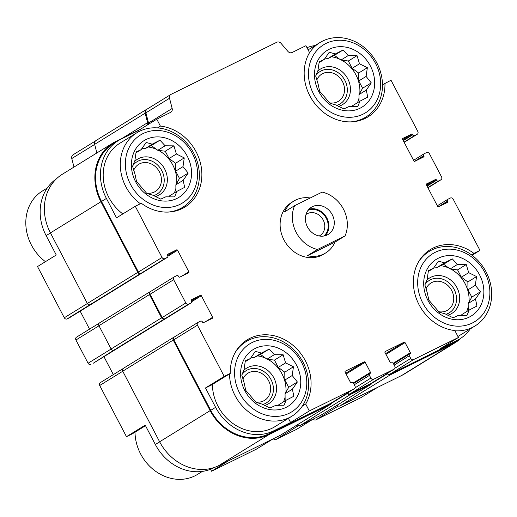 <?xml version="1.0" encoding="UTF-8"?>
<svg xmlns="http://www.w3.org/2000/svg" width="517" height="517" viewBox="0 0 517 517"><rect width="100%" height="100%" fill="white"/><g stroke="black" fill="none" stroke-linecap="round" stroke-linejoin="round"><path stroke-width="0.78" d="M69.672 317.632A1.525 1.318 58.3 0 1 69.491 317.742L67.126 318.911A2.281 1.971 58.3 0 1 64.295 317.761L37.528 266.552L56.263 254.997L46.129 235.623L50.459 232.954M145.503 425.704L132.539 433.705L126.471 436.691L145.206 425.136L155.339 444.51A46.801 40.449 58.3 0 0 213.327 468.053L214.193 467.517M210.548 469.274L211.576 471.239L228.365 460.886M139.997 129.541L115.827 141.451A47.564 41.108 58.3 0 0 112.88 143.08A47.564 41.108 58.3 0 0 100.931 201.753L137.832 272.336A2.281 1.971 58.3 0 0 140.656 273.487L141.251 273.196A2.281 1.971 58.3 0 1 138.42 272.045L101.519 201.462A46.801 40.449 58.3 0 1 113.281 143.726L118.167 140.714A46.801 40.449 58.3 0 1 121.068 139.105L138.052 130.743L138.588 131.764M138.052 130.743L156.787 119.188L160.399 126.103L157.491 127.899M160.399 126.103A44.708 38.639 -121.7 0 1 199.782 160.722A44.708 38.639 -121.7 0 1 184.937 207.046A44.708 38.639 -121.7 0 1 141.335 203.278L135.273 206.264L116.538 217.819L106.405 198.444A46.801 40.449 58.3 0 1 118.167 140.714M205.482 387.963L211.55 384.971L230.285 373.416A44.708 38.639 -121.7 0 1 247.204 339.831A44.708 38.639 -121.7 0 1 297.805 349.957A44.708 38.639 -121.7 0 1 305.702 404.036L309.315 410.957L290.586 422.512L273.603 430.874A46.801 40.449 58.3 0 1 215.615 407.331L205.482 387.963L224.216 376.408L230.285 373.416M305.702 404.036L302.296 406.142M288.408 418.35L290.586 422.512M403.111 140.307L412.656 134.414L412.831 134.756A1.525 1.318 58.3 0 0 414.718 135.519L417.083 134.355A2.281 1.971 58.3 0 0 417.801 131.46L391.026 80.251L382.483 84.762M384.965 83.237A44.708 38.639 -121.7 0 1 368.039 116.829A44.708 38.639 -121.7 0 1 317.438 106.702A44.708 38.639 -121.7 0 1 309.541 52.618L305.928 45.703L292.099 52.514A3.806 3.289 58.3 0 1 287.937 51.422L281.002 43.325A3.806 3.289 58.3 0 0 276.841 42.232L171.075 94.352A3.806 3.289 58.3 0 0 170.836 94.482A3.806 3.289 58.3 0 0 169.524 98.256L172.161 108.467A3.806 3.289 58.3 0 1 170.849 112.241A3.806 3.289 58.3 0 1 170.616 112.37L156.787 119.188M377.507 387.401L360.717 397.754L315.822 419.875L338.28 406.019M387.336 373.358A2.281 1.971 58.3 0 0 389.947 374.159L451.819 343.669L456.705 340.658L439.721 349.027L458.456 337.472L454.844 330.55A44.708 38.639 -121.7 0 1 415.461 295.937A44.708 38.639 -121.7 0 1 430.306 249.608A44.708 38.639 -121.7 0 1 473.908 253.382L479.976 250.39L472.06 255.269M473.908 253.382L471.51 254.862M315.079 45.554A46.801 40.449 58.3 0 0 306.949 47.667M135.273 206.264L162.041 257.479A2.281 1.971 58.3 0 0 164.871 258.623L167.237 257.46A1.525 1.318 58.3 0 0 167.708 255.527L167.534 255.191A0.763 0.659 58.3 0 1 167.773 254.228L176.633 249.866A0.763 0.659 58.3 0 1 177.577 250.247L188.847 271.806A0.763 0.659 58.3 0 1 188.608 272.776L179.748 277.138A0.763 0.659 58.3 0 1 178.804 276.757L178.63 276.421A1.525 1.318 58.3 0 0 176.743 275.651L174.384 276.815A2.281 1.971 58.3 0 0 173.667 279.71L185.823 302.962A2.281 1.971 58.3 0 0 188.647 304.106L191.012 302.943A1.525 1.318 58.3 0 0 191.49 301.017L191.316 300.674A0.763 0.659 58.3 0 1 191.548 299.711L200.409 295.349A0.763 0.659 58.3 0 1 201.352 295.73L212.629 317.289A0.763 0.659 58.3 0 1 212.39 318.259L203.53 322.621A0.763 0.659 58.3 0 1 202.586 322.24L202.412 321.904A1.525 1.318 58.3 0 0 200.525 321.135L198.16 322.304A2.281 1.971 58.3 0 0 197.449 325.193L224.216 376.408M174.539 336.871A2.281 1.971 58.3 0 0 173.822 339.766L210.723 410.349A46.801 40.449 58.3 0 0 268.717 433.892L330.589 403.402A2.281 1.971 58.3 0 0 330.861 403.234M309.315 410.957L354.21 388.836A2.281 1.971 58.3 0 0 354.921 385.941L353.512 383.246A1.525 1.318 58.3 0 0 351.631 382.483L351.334 382.625A0.763 0.659 58.3 0 1 350.39 382.244L345.104 372.137A0.763 0.659 58.3 0 1 345.343 371.174L364.246 361.861A0.763 0.659 58.3 0 1 365.189 362.243L370.469 372.35A0.763 0.659 58.3 0 1 370.237 373.313L369.939 373.461A1.525 1.318 58.3 0 0 369.461 375.387L370.87 378.082A2.281 1.971 58.3 0 0 373.701 379.232L394.077 369.19A2.281 1.971 58.3 0 0 394.794 366.294L393.385 363.6A1.525 1.318 58.3 0 0 391.498 362.837L391.201 362.979A0.763 0.659 58.3 0 1 390.257 362.598L384.978 352.491A0.763 0.659 58.3 0 1 385.21 351.528L404.113 342.215A0.763 0.659 58.3 0 1 405.057 342.597L410.343 352.704A0.763 0.659 58.3 0 1 410.104 353.667L409.807 353.815A1.525 1.318 58.3 0 0 409.328 355.741L410.737 358.443A2.281 1.971 58.3 0 0 413.568 359.586L458.456 337.472M456.705 340.658A46.801 40.449 58.3 0 0 459.607 339.049A46.801 40.449 58.3 0 0 470.224 328.928M451.819 343.669A46.801 40.449 58.3 0 0 454.721 342.067L459.607 339.049M479.976 250.39L453.202 199.181A2.281 1.971 58.3 0 0 450.372 198.03L448.006 199.194A1.525 1.318 58.3 0 0 447.535 201.126L447.709 201.462A0.763 0.659 58.3 0 1 447.47 202.425L438.61 206.794A0.763 0.659 58.3 0 1 437.666 206.412L426.396 184.847A0.763 0.659 58.3 0 1 426.635 183.884L435.495 179.515A0.763 0.659 58.3 0 1 436.438 179.903L436.613 180.239A1.525 1.318 58.3 0 0 438.5 181.002L440.859 179.838A2.281 1.971 58.3 0 0 441.576 176.943L429.42 153.698A2.281 1.971 58.3 0 0 426.596 152.547L424.231 153.711A1.525 1.318 58.3 0 0 423.753 155.643L423.934 155.979A0.763 0.659 58.3 0 1 423.694 156.942L414.834 161.31A0.763 0.659 58.3 0 1 413.891 160.929L402.614 139.364A0.763 0.659 58.3 0 1 402.853 138.401L411.713 134.032A0.763 0.659 58.3 0 1 412.656 134.414M345.059 235.907L317.516 249.478A30.438 26.309 -121.7 0 1 296.215 232.437A30.438 26.309 -121.7 0 1 294.619 205.682L322.162 192.104A30.438 26.309 -121.7 0 1 345.059 235.907L334.964 242.137A30.438 26.309 -121.7 0 1 325.716 252.929L323.603 254.235A30.438 26.309 -121.7 0 1 285.229 242.137A30.438 26.309 -121.7 0 1 291.64 202.418L293.759 201.113A30.438 26.309 -121.7 0 1 310.239 197.985M112.88 143.08L62.376 174.229A47.564 41.108 58.3 0 0 50.427 232.896L87.328 303.485A2.281 1.971 58.3 0 0 90.158 304.629L67.126 318.911M96.201 140.437A3.806 3.289 58.3 0 0 95.962 140.566A3.806 3.289 58.3 0 0 94.656 144.34L96.873 152.948M99.671 322.821A2.281 1.971 58.3 0 0 98.954 325.716L111.11 348.969A2.281 1.971 58.3 0 0 113.934 350.112L93.267 363.225A1.525 1.318 58.3 0 0 93.454 363.115M123.447 368.311A2.281 1.971 58.3 0 0 122.729 371.2L159.63 441.789A47.564 41.108 58.3 0 0 218.568 465.714L280.44 435.224A2.281 1.971 58.3 0 0 280.712 435.055M297.32 424.825A2.281 1.971 58.3 0 0 299.931 425.62L320.307 415.584A2.281 1.971 58.3 0 0 320.579 415.409M337.187 405.179A2.281 1.971 58.3 0 0 339.798 405.981L401.67 375.491A47.564 41.108 58.3 0 0 404.617 373.862L455.122 342.713A47.564 41.108 58.3 0 0 461.119 338.066M147.332 108.977L146.699 109.287A3.806 3.289 58.3 0 0 146.466 109.417A3.806 3.289 58.3 0 0 145.154 113.191L147.597 122.658A3.806 3.289 58.3 0 1 147.513 124.907M147.448 108.919A3.806 3.289 58.3 0 0 147.216 109.048A3.806 3.289 58.3 0 0 145.904 112.822L148.541 123.04L172.161 108.467M148.67 124.19A3.806 3.289 58.3 0 0 148.541 123.04M80.167 311.169L89.551 329.129M150.686 291.42L150.169 291.678A2.281 1.971 58.3 0 0 149.458 294.574L161.608 317.819A2.281 1.971 58.3 0 0 164.438 318.97L188.647 304.106M150.764 291.388A2.281 1.971 58.3 0 0 150.046 294.283L162.202 317.528A2.281 1.971 58.3 0 0 165.026 318.679M103.943 356.652L113.333 374.612M174.468 336.903L173.951 337.162A2.281 1.971 58.3 0 0 173.234 340.057L210.135 410.64A47.564 41.108 58.3 0 0 269.066 434.564L330.938 404.081A2.281 1.971 58.3 0 0 331.933 402.581M370.728 383.588A2.281 1.971 58.3 0 1 370.456 383.763L350.08 393.799A2.281 1.971 58.3 0 1 347.469 393.004L347.598 393.327A2.281 1.971 58.3 0 0 350.429 394.477L370.805 384.435A2.281 1.971 58.3 0 0 371.801 382.942M387.311 373.377L387.472 373.681A2.281 1.971 58.3 0 0 390.303 374.831L452.168 344.348A47.564 41.108 58.3 0 0 455.122 342.713M73.33 154.635A3.806 3.289 58.3 0 0 73.091 154.764A3.806 3.289 58.3 0 0 71.779 158.538L73.983 167.069M56.379 178.876A46.801 40.449 58.3 0 0 46.129 235.623M76.639 337.103A2.281 1.971 58.3 0 0 75.921 339.999L88.077 363.244A2.281 1.971 58.3 0 0 90.908 364.395M100.414 382.586A2.281 1.971 58.3 0 0 99.703 385.482L126.471 436.691M211.576 471.239L256.464 449.118A2.281 1.971 58.3 0 0 256.736 448.95M214.949 467.252L213.327 468.053M273.344 438.72A2.281 1.971 58.3 0 0 275.955 439.515L296.331 429.478A2.281 1.971 58.3 0 0 296.609 429.304M313.218 419.074A2.281 1.971 58.3 0 0 315.822 419.875M122.82 213.948A43.758 37.819 -121.7 0 1 119.763 143.306L136.869 132.753A43.758 37.819 -121.7 0 1 193.804 153.265A43.758 37.819 -121.7 0 1 182.811 207.239A43.758 37.819 -121.7 0 1 167.637 212.106M234.918 353.014A43.758 37.819 -121.7 0 1 246.073 341.64A43.758 37.819 -121.7 0 1 303.007 362.152A43.758 37.819 -121.7 0 1 292.015 416.127L274.908 426.68A43.758 37.819 -121.7 0 1 234.039 424.276A43.758 37.819 -121.7 0 1 212.397 384.448M418.02 262.798A43.758 37.819 -121.7 0 1 429.175 251.424A43.758 37.819 -121.7 0 1 486.109 271.936A43.758 37.819 -121.7 0 1 475.117 325.91L458.01 336.464A43.758 37.819 -121.7 0 1 457.952 336.496M484.784 272.381A39.951 34.529 -121.7 0 1 454.288 325.936A39.951 34.529 -121.7 0 1 422.253 264.665A39.951 34.529 -121.7 0 1 484.784 272.381M479.614 274.928A33.295 28.778 -121.7 0 1 454.204 319.558A33.295 28.778 -121.7 0 1 427.507 268.497A33.295 28.778 -121.7 0 1 479.614 274.928M475.117 325.91A43.758 37.819 -121.7 0 1 454.973 330.796M469.197 310.026L476.952 306.038L475.485 298.981L480.48 291.762L475.304 285.306L476.558 276.569L468.699 272.666L466.244 264.53L457.435 264.452L452.297 258.868L444.536 262.856L438.455 261.098L433.459 268.317L428.425 270.63L427.165 279.367L424.896 284.899L427.352 293.042L428.819 300.093L439.133 312.132L445.221 313.897L453.086 317.8L458.12 315.486L466.929 315.564L469.197 310.026L461.868 314.543L461.28 315.577M468.253 310.607L468.163 303.498L471.795 297.12L467.975 289.824L467.872 281.927L461.371 277.183L457.558 269.887L450.107 268.969L443.605 264.226L437.214 267.379L434.319 267.018M450.882 269.066A31.388 27.13 -121.7 0 1 465.106 283.697A31.388 27.13 -121.7 0 1 469.022 301.986M468.208 307.02A31.388 27.13 -121.7 0 1 466.599 311.628M440.678 265.667A31.388 27.13 -121.7 0 1 448.859 268.058M426.732 280.317A20.926 18.089 -121.7 0 1 456.989 287.698A20.926 18.089 -121.7 0 1 447.754 315.26M425.058 284.453A19.026 16.441 -121.7 0 1 454.1 289.294A19.026 16.441 -121.7 0 1 445.925 314.284M425.995 288.971A15.937 13.772 -121.7 0 1 430.965 283.006A15.937 13.772 -121.7 0 1 451.703 290.476A15.937 13.772 -121.7 0 1 447.696 310.135A15.937 13.772 -121.7 0 1 438.765 311.719M375.581 63.494A39.951 34.529 -121.7 0 1 345.085 117.049A39.951 34.529 -121.7 0 1 313.05 55.778A39.951 34.529 -121.7 0 1 375.581 63.494M370.411 66.04A33.295 28.778 -121.7 0 1 345.001 110.67A33.295 28.778 -121.7 0 1 318.304 59.61A33.295 28.778 -121.7 0 1 370.411 66.04M308.817 53.91A43.758 37.819 -121.7 0 1 319.971 42.536A43.758 37.819 -121.7 0 1 376.906 63.048A43.758 37.819 -121.7 0 1 365.913 117.023A43.758 37.819 -121.7 0 1 350.746 121.883M359.994 101.138L367.749 97.151L366.282 90.094L371.277 82.875L366.101 76.419L367.354 67.682L359.489 63.778L357.04 55.642L348.232 55.565L343.094 49.981L335.333 53.968L329.245 52.211L324.256 59.429L319.222 61.743L317.961 70.48L315.693 76.012L318.149 84.155L319.616 91.205L329.93 103.245L336.018 105.009L343.876 108.913L348.91 106.599L357.719 106.676L359.994 101.138L352.665 105.655L352.077 106.689M359.05 101.72L358.96 94.611L362.591 88.233L358.772 80.936L358.669 73.039L352.167 68.296L348.355 61L340.903 60.082L334.402 55.338L328.004 58.492L325.115 58.13M341.679 60.179A31.388 27.13 -121.7 0 1 355.903 74.81A31.388 27.13 -121.7 0 1 359.819 93.099M359.005 98.133A31.388 27.13 -121.7 0 1 357.396 102.741M331.475 56.78A31.388 27.13 -121.7 0 1 339.656 59.171M317.528 71.43A20.926 18.089 -121.7 0 1 347.779 78.81A20.926 18.089 -121.7 0 1 338.551 106.373M315.855 75.566A19.026 16.441 -121.7 0 1 344.897 80.406A19.026 16.441 -121.7 0 1 336.722 105.397M316.792 80.083A15.937 13.772 -121.7 0 1 321.761 74.118A15.937 13.772 -121.7 0 1 342.5 81.589A15.937 13.772 -121.7 0 1 338.493 101.248A15.937 13.772 -121.7 0 1 329.562 102.831M301.682 362.604A39.951 34.529 -121.7 0 1 271.186 416.159A39.951 34.529 -121.7 0 1 239.151 354.882A39.951 34.529 -121.7 0 1 301.682 362.604M296.512 365.151A33.295 28.778 -121.7 0 1 271.095 409.781A33.295 28.778 -121.7 0 1 244.405 358.714A33.295 28.778 -121.7 0 1 296.512 365.151M292.015 416.127A43.758 37.819 -121.7 0 1 251.146 413.723A43.758 37.819 -121.7 0 1 229.503 373.901M192.479 153.717A39.951 34.529 -121.7 0 1 161.983 207.272A39.951 34.529 -121.7 0 1 129.948 145.994A39.951 34.529 -121.7 0 1 192.479 153.717M187.309 156.263A33.295 28.778 -121.7 0 1 161.892 200.893A33.295 28.778 -121.7 0 1 135.202 149.827A33.295 28.778 -121.7 0 1 187.309 156.263M140.391 203.743A43.758 37.819 -121.7 0 1 136.869 132.753M202.418 471.388L197.526 474.406A43.758 37.819 -121.7 0 1 156.657 472.002A43.758 37.819 -121.7 0 1 135.015 432.173M45.438 261.673A43.758 37.819 -121.7 0 1 42.381 191.032L47.273 188.014M286.095 400.248L293.85 396.255L292.383 389.198L297.378 381.979L292.202 375.523L293.456 366.792L285.591 362.889L283.142 354.746L274.333 354.668L269.189 349.085L261.434 353.079L255.346 351.321L250.357 358.539L245.323 360.847L244.063 369.584L241.794 375.122L244.244 383.259L245.711 390.316L256.031 402.355L262.113 404.113L269.977 408.016L275.012 405.703L283.82 405.787L286.095 400.248L278.766 404.766L278.178 405.793M285.151 400.824L285.054 393.715L288.686 387.343L284.873 380.04L284.77 372.15L278.269 367.406L274.449 360.11L267.005 359.186L260.503 354.442L254.105 357.596L251.217 357.241M267.78 359.283A31.388 27.13 -121.7 0 1 282.004 373.914A31.388 27.13 -121.7 0 1 285.92 392.203M285.106 397.237A31.388 27.13 -121.7 0 1 283.497 401.845M257.576 355.89A31.388 27.13 -121.7 0 1 265.757 358.275M243.63 370.54A20.926 18.089 -121.7 0 1 273.881 377.914A20.926 18.089 -121.7 0 1 264.652 405.477M241.956 374.67A19.026 16.441 -121.7 0 1 270.992 379.51A19.026 16.441 -121.7 0 1 262.823 404.507M242.893 379.187A15.937 13.772 -121.7 0 1 247.863 373.229A15.937 13.772 -121.7 0 1 268.594 380.693A15.937 13.772 -121.7 0 1 264.594 400.352A15.937 13.772 -121.7 0 1 255.663 401.942M176.885 191.361L184.647 187.367L183.18 180.31L188.175 173.092L182.999 166.636L184.252 157.905L176.387 154.001L173.938 145.859L165.13 145.781L159.986 140.197L152.231 144.191L146.143 142.434L141.147 149.652L136.113 151.959L134.859 160.697L132.591 166.235L135.04 174.371L136.507 181.428L146.828 193.468L152.909 195.226L160.774 199.129L165.808 196.815L174.617 196.899L176.885 191.361L169.563 195.878L168.975 196.906M175.948 191.936L175.851 184.827L179.483 178.455L175.67 171.153L175.567 163.262L169.065 158.519L165.246 151.222L157.801 150.298L151.3 145.555L144.902 148.709L142.007 148.353M158.57 150.395A31.388 27.13 -121.7 0 1 172.801 165.026A31.388 27.13 -121.7 0 1 176.717 183.315M175.903 188.35A31.388 27.13 -121.7 0 1 174.294 192.957M148.366 147.002A31.388 27.13 -121.7 0 1 156.548 149.387M134.426 161.653A20.926 18.089 -121.7 0 1 164.677 169.027A20.926 18.089 -121.7 0 1 155.443 196.589M132.753 165.783A19.026 16.441 -121.7 0 1 161.789 170.623A19.026 16.441 -121.7 0 1 153.62 195.62M133.69 170.3A15.937 13.772 -121.7 0 1 138.659 164.341A15.937 13.772 -121.7 0 1 159.391 171.806A15.937 13.772 -121.7 0 1 155.391 191.464A15.937 13.772 -121.7 0 1 146.453 193.054M284.77 372.15L293.456 366.792M284.873 380.04L292.202 375.523M278.269 367.406L285.591 362.889M274.449 360.11L283.142 354.746M267.005 359.186L274.333 354.668M260.503 354.442L269.189 349.085M254.105 357.596L261.434 353.079M245.161 361.738L250.357 358.539M285.054 393.715L292.383 389.198M288.686 387.343L297.378 381.979M467.872 281.927L476.558 276.569M467.975 289.824L475.304 285.306M461.371 277.183L468.699 272.666M457.558 269.887L466.244 264.53M450.107 268.969L457.435 264.452M443.605 264.226L452.297 258.868M437.214 267.379L444.536 262.856M428.263 271.522L433.459 268.317M468.163 303.498L475.485 298.981M471.795 297.12L480.48 291.762M358.669 73.039L367.354 67.682M358.772 80.936L366.101 76.419M352.167 68.296L359.489 63.778M348.355 61L357.04 55.642M340.903 60.082L348.232 55.565M334.402 55.338L343.094 49.981M328.004 58.492L335.333 53.968M319.06 62.635L324.256 59.429M358.96 94.611L366.282 90.094M362.591 88.233L371.277 82.875M175.567 163.262L184.252 157.905M175.67 171.153L182.999 166.636M169.065 158.519L176.387 154.001M165.246 151.222L173.938 145.859M157.801 150.298L165.13 145.781M151.3 145.555L159.986 140.197M144.902 148.709L152.231 144.191M135.952 152.851L141.147 149.652M175.851 184.827L183.18 180.31M179.483 178.455L188.175 173.092M312.442 206.645A15.982 13.81 -121.7 0 1 331.927 214.103A15.982 13.81 -121.7 0 1 328.23 234.395A15.982 13.81 -121.7 0 1 308.087 228.042A15.982 13.81 -121.7 0 1 311.454 207.188A15.982 13.81 -121.7 0 1 312.442 206.645M294.619 205.682L284.518 211.912A30.438 26.309 -121.7 0 1 293.759 201.113M325.716 252.929A30.438 26.309 -121.7 0 1 307.415 255.708L317.516 249.478M334.964 242.137L307.415 255.708M308.985 209.211A15.982 13.81 -121.7 0 1 326.221 216.856A15.982 13.81 -121.7 0 1 325.316 235.694M308.042 210.348A15.219 13.151 -121.7 0 1 325.658 217.205A15.219 13.151 -121.7 0 1 323.875 236.023M305.999 214.523A12.647 10.928 -121.7 0 1 306.723 214.025A12.647 10.928 -121.7 0 1 307.505 213.592A12.647 10.928 -121.7 0 1 322.931 219.499A12.647 10.928 -121.7 0 1 319.997 235.552A12.647 10.928 -121.7 0 1 319.228 235.978M101.519 201.462L106.405 198.444M138.42 272.045L162.041 257.479M173.822 339.766L197.449 325.193M210.723 410.349L215.615 407.331M268.717 433.892L273.603 430.874M330.589 403.402L354.21 388.836M389.947 374.159L413.568 359.586M417.225 134.278L404.165 142.33L417.083 134.355M145.904 112.822L169.524 98.256M141.251 273.196L164.871 258.623M90.158 304.629L140.656 273.487M69.491 317.742L167.237 257.46M167.644 255.404L176.633 249.866M167.902 256.212L177.577 250.247M182.016 276.02L188.847 271.806M150.046 294.283L173.667 279.71M162.202 317.528L185.823 302.962M113.934 350.112L164.438 318.97M93.267 363.225L191.012 302.943M191.426 300.888L200.409 295.349M191.678 301.695L201.352 295.73M205.792 321.503L212.629 317.289M345.711 373.293L364.246 361.861M346.093 374.017L365.189 362.243M353.305 382.935L370.469 372.35M369.842 373.513L353.647 383.504L369.752 373.571M354.294 384.745L369.461 375.387M331.824 403.053L347.598 393.327M355.095 387.815L370.87 378.082M350.08 393.799L373.701 379.232M370.456 383.763L394.077 369.19M385.579 353.647L404.113 342.215M385.96 354.378L405.057 342.597M393.178 363.289L410.343 352.704M393.521 363.858L409.626 353.925M394.167 365.099L409.328 355.741M371.697 383.414L387.472 373.681M394.962 368.169L410.737 358.443M447.916 199.245L437.337 205.772L447.825 199.31M438.254 206.845L447.535 201.126M440.878 205.676L447.709 201.462M426.506 185.06L435.495 179.515M426.887 185.79L436.438 179.903M427.061 186.126L436.613 180.239M427.824 187.587L438.5 181.002M441.001 179.761L427.947 187.813L440.859 179.838M424.134 153.762L413.555 160.289L424.05 153.827M414.479 161.362L423.753 155.643M417.096 160.192L423.934 155.979M402.73 139.577L411.713 134.032M403.286 140.643L412.831 134.756M404.048 142.104L414.718 135.519M94.656 144.34L145.154 113.191M122.277 138.272L147.597 122.658M50.427 232.896L100.931 201.753M87.328 303.485L137.832 272.336M98.954 325.716L149.458 294.574M111.11 348.969L161.608 317.819M122.729 371.2L173.234 340.057M159.63 441.789L210.135 410.64M218.568 465.714L269.066 434.564M280.44 435.224L330.938 404.081M299.931 425.62L350.429 394.477M320.307 415.584L370.805 384.435M339.798 405.981L390.303 374.831M401.67 375.491L452.168 344.348M71.779 158.538L94.676 144.417M64.295 317.761L87.36 303.537M75.921 339.999L98.986 325.775M88.077 363.244L111.136 349.02M99.703 385.482L122.762 371.258M155.339 444.51L159.663 441.841M256.464 449.118L273.254 438.765M275.955 439.515L298.412 425.665M296.331 429.478L313.121 419.119M147.216 109.048L170.836 94.482M69.582 317.69L167.327 257.408M150.621 291.465L174.242 276.899M93.364 363.173L191.109 302.891M174.397 336.948L198.017 322.382M330.725 403.325L354.352 388.758M370.599 383.685L394.219 369.112M393.515 363.858L409.716 353.867M95.962 140.566L146.466 109.417M99.529 322.905L150.027 291.756M123.305 368.388L173.809 337.239M280.576 435.146L331.08 404.003M320.45 415.5L370.947 384.357M73.091 154.764L95.438 140.986M76.497 337.181L99.174 323.196M100.272 382.664L122.949 368.679M256.606 449.04L273.325 438.733M296.474 429.401L313.192 419.087M429.175 251.424L424.056 254.577M319.971 42.536L308.1 49.858M365.913 117.023L360.795 120.183M246.073 341.64L240.954 344.8M182.811 207.239L177.693 210.4"/></g></svg>

